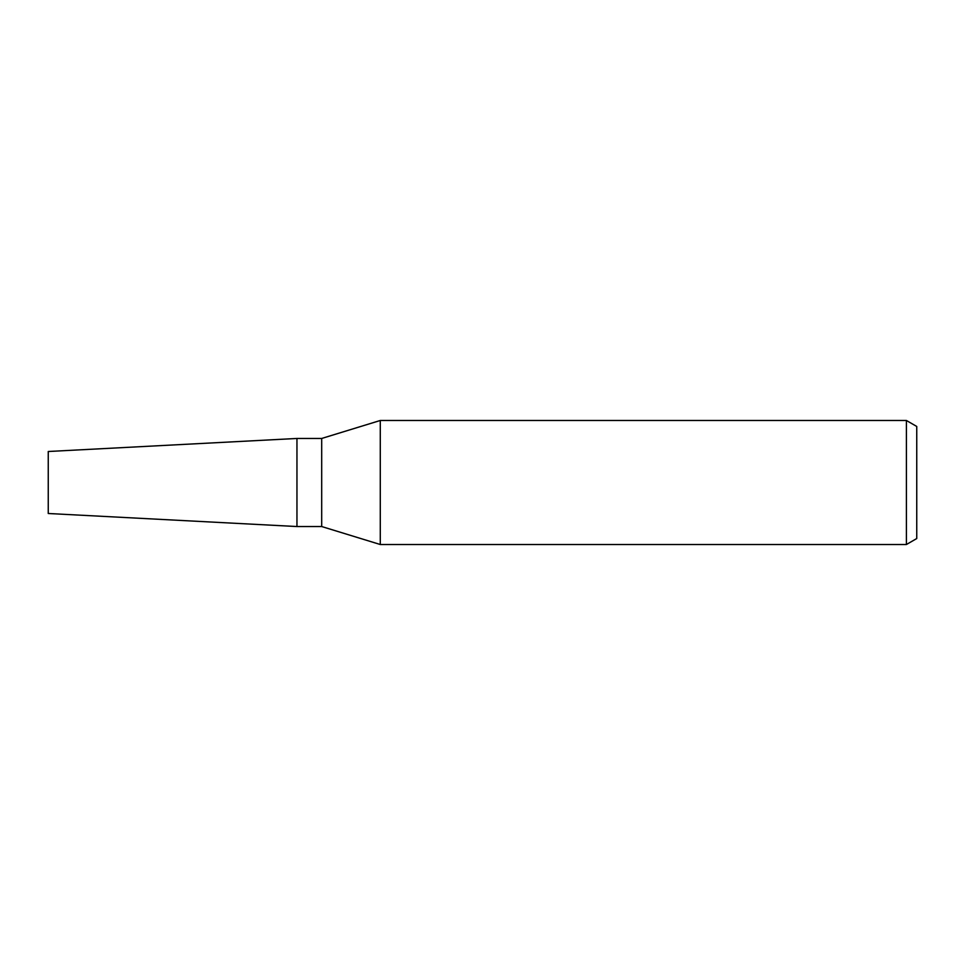 <?xml version="1.0" encoding="UTF-8"?>
<svg xmlns="http://www.w3.org/2000/svg" width="965" height="965" viewBox="0 0 965 965"><rect width="100%" height="100%" fill="white"/><g stroke="black" fill="none" stroke-linecap="round" stroke-linejoin="round"><path stroke-width="0.72" stroke-dasharray="4.83 3.62" d="M916.75 426.458L916.75 538.542M906.412 420.487L906.412 544.513M380.282 420.487L380.282 544.513M321.695 438.46L321.695 526.54M296.955 438.46L296.955 526.54M48.25 451.499L48.25 513.501"/><path stroke-width="1.45" d="M321.695 526.54L296.955 526.54L296.955 438.46L321.695 438.46L380.282 420.487L906.412 420.487L916.75 426.458L916.75 538.542L906.412 544.513L380.282 544.513L321.695 526.54L321.695 438.46M380.282 544.513L380.282 420.487M906.412 544.513L906.412 420.487M296.955 526.54L48.25 513.501L48.25 451.499L296.955 438.46"/></g></svg>
